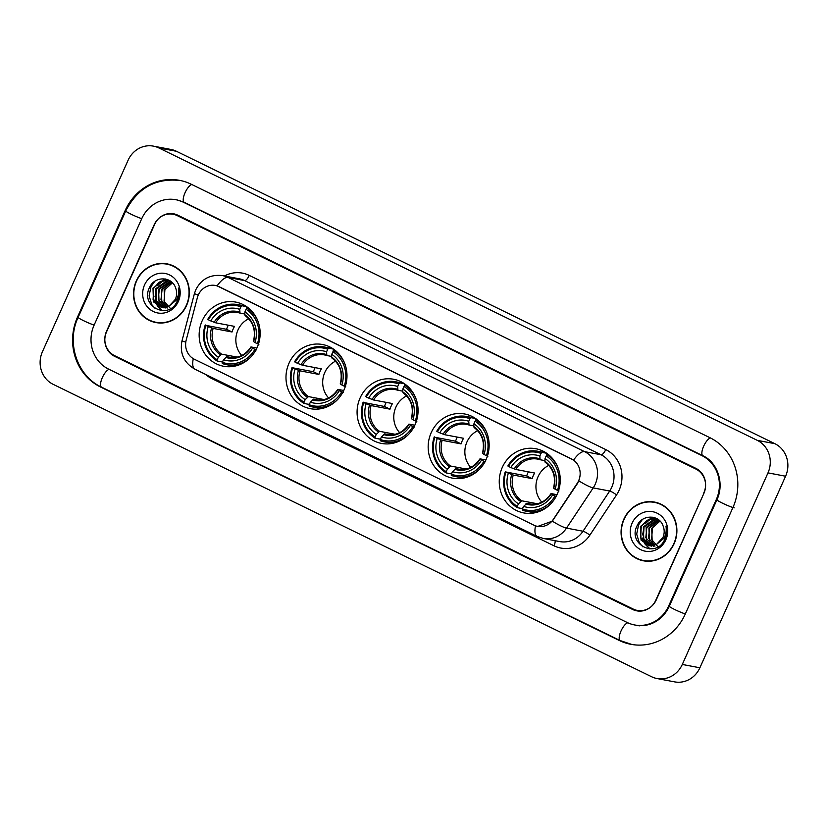 <?xml version="1.0" encoding="UTF-8"?>
<svg xmlns="http://www.w3.org/2000/svg" width="828" height="828" viewBox="0 0 828 828"><rect width="100%" height="100%" fill="white"/><g stroke="black" fill="none" stroke-linecap="round" stroke-linejoin="round"><path stroke-width="1.24" d="M502.285 467.396A32.654 30.419 -79.3 0 0 523.658 512.894A32.654 30.419 -79.3 0 0 557.213 494.233A32.654 30.419 -79.3 0 0 535.83 448.735A32.654 30.419 -79.3 0 0 502.285 467.396M289.024 363.192A32.654 30.419 -79.3 0 0 310.407 408.69A32.654 30.419 -79.3 0 0 343.951 390.029A32.654 30.419 -79.3 0 0 322.568 344.52A32.654 30.419 -79.3 0 0 289.024 363.192M360.118 397.926A32.654 30.419 -79.3 0 0 381.491 443.425A32.654 30.419 -79.3 0 0 415.035 424.764A32.654 30.419 -79.3 0 0 393.662 379.265A32.654 30.419 -79.3 0 0 360.118 397.926M431.202 432.661A32.654 30.419 -79.3 0 0 452.574 478.16A32.654 30.419 -79.3 0 0 486.119 459.499A32.654 30.419 -79.3 0 0 464.746 414A32.654 30.419 -79.3 0 0 431.202 432.661M202.187 320.757A32.654 30.419 -79.3 0 0 223.56 366.255A32.654 30.419 -79.3 0 0 257.115 347.594A32.654 30.419 -79.3 0 0 235.732 302.096A32.654 30.419 -79.3 0 0 202.187 320.757M198.316 294.975A16.632 15.494 -79.3 0 0 197.354 297.707L186.207 340.039A16.632 15.494 -79.3 0 0 194.394 359.269L533.936 525.18A16.632 15.494 -79.3 0 0 537.6 526.391A16.632 15.494 -79.3 0 0 553.301 519.404L577.23 483.324A16.632 15.494 -79.3 0 0 571.392 458.847L219.068 286.685A16.632 15.494 -79.3 0 0 215.404 285.463A16.632 15.494 -79.3 0 0 198.316 294.975A21.559 0.59 14.7 0 1 194.425 293.598L182.015 340.774A21.559 0.59 14.7 0 0 185.793 342.119M695.851 469.031L177.202 215.601A18.485 17.222 -79.3 0 0 173.135 214.245A18.485 17.222 -79.3 0 0 154.143 224.812L106.533 331.241A18.485 17.222 -79.3 0 0 114.564 355.636L633.203 609.056A18.485 17.222 -79.3 0 0 637.281 610.412A18.485 17.222 -79.3 0 0 656.273 599.855L703.872 493.426A18.485 17.222 -79.3 0 0 695.851 469.031M668.703 605.93L716.313 499.501A33.265 30.998 -79.3 0 0 701.865 455.586L183.216 202.156A33.265 30.998 -79.3 0 0 175.888 199.724A33.265 30.998 -79.3 0 0 141.712 218.737L94.102 325.156A33.265 30.998 -79.3 0 0 108.551 369.081L627.189 622.501A33.265 30.998 -79.3 0 0 634.527 624.943A33.265 30.998 -79.3 0 0 668.703 605.93L669.376 606.055M767.991 472.881A24.643 22.956 -79.3 0 0 757.289 440.351L158.852 147.943A24.643 22.956 -79.3 0 0 153.428 146.132A24.643 22.956 -79.3 0 0 128.112 160.218L42.414 351.776A24.643 22.956 -79.3 0 0 53.116 384.316L651.553 676.724A24.643 22.956 -79.3 0 0 656.987 678.536A24.643 22.956 -79.3 0 0 682.303 664.449L767.991 472.881L785.586 476.224A24.643 22.956 -79.3 0 0 774.884 443.684L176.447 151.276A24.643 22.956 -79.3 0 0 171.013 149.464L153.428 146.132M656.987 678.536L674.572 681.868A24.643 22.956 -79.3 0 0 699.888 667.782L785.586 476.224M732.894 507.605A52.982 49.37 -79.3 0 0 709.875 437.66L191.237 184.24A52.982 49.37 -79.3 0 0 179.562 180.349A52.982 49.37 -79.3 0 0 125.132 210.633L77.522 317.062A52.982 49.37 -79.3 0 0 100.53 387.007L619.178 640.427A52.982 49.37 -79.3 0 0 630.853 644.308A52.982 49.37 -79.3 0 0 685.284 614.024L732.894 507.605M136.299 280.94A29.88 27.841 -79.3 0 0 155.861 322.568A29.88 27.841 -79.3 0 0 186.559 305.491A29.88 27.841 -79.3 0 0 166.997 263.853A29.88 27.841 -79.3 0 0 136.299 280.94M152.476 321.367A29.88 27.841 -79.3 0 0 156.74 322.723M623.857 519.166A29.88 27.841 -79.3 0 0 643.418 560.804A29.88 27.841 -79.3 0 0 674.116 543.727A29.88 27.841 -79.3 0 0 654.555 502.089A29.88 27.841 -79.3 0 0 623.857 519.166M640.034 559.604A29.88 27.841 -79.3 0 0 644.298 560.96M217.102 285.877L573.576 460.057A21.559 7.587 -64 0 1 584.547 451.622A24.643 22.956 100.7 0 1 595.249 484.163A24.643 22.956 100.7 0 1 593.19 487.899L566.518 528.109A24.643 22.956 100.7 0 1 543.261 538.448L559.749 541.584A24.643 22.956 -79.3 0 0 583.015 531.234L609.687 491.025A24.643 22.956 -79.3 0 0 611.737 487.288A24.643 22.956 -79.3 0 0 601.035 454.758L244.56 280.578A24.643 22.956 -79.3 0 0 239.137 278.767L222.649 275.641A24.643 22.956 100.7 0 1 228.073 277.442A21.559 7.587 116 0 0 217.102 285.877M579.641 478.522L577.551 483.386L552.307 521.154L537.755 526.422M703.862 492.743A18.485 17.222 -79.3 0 0 695.841 468.337L177.709 215.166A18.485 17.222 -79.3 0 0 173.642 213.81A18.485 17.222 -79.3 0 0 154.65 224.378L106.543 331.924A18.485 17.222 -79.3 0 0 114.575 356.319L632.695 609.491A18.485 17.222 -79.3 0 0 636.773 610.847A18.485 17.222 -79.3 0 0 655.755 600.29L704.142 492.795M655.424 502.275A29.88 27.841 -79.3 0 0 650.963 501.975M167.877 264.039A29.88 27.841 -79.3 0 0 163.406 263.739M172.131 265.395A29.57 27.552 -79.3 0 0 168.695 264.494L166.935 264.163A29.57 27.552 -79.3 0 0 136.558 281.065A29.57 27.552 -79.3 0 0 155.912 322.268A29.57 27.552 -79.3 0 0 186.3 305.366A29.57 27.552 -79.3 0 0 166.935 264.163M167.173 306.929L164.648 303.969L164.161 290.235L172.462 282.845M170.785 308.885L164.037 301.247L164.855 290.369M165.652 307.343L161.864 303.441L161.377 289.707L171.406 281.862M167.328 308.037L160.963 299.736L162.06 289.831L171.665 282.079M164.161 307.54L159.069 302.913L158.583 289.169L170.423 281.116M165.869 308.088L158.251 299.477L159.276 289.303L170.651 281.272M164.089 307.892L163.044 307.643M162.712 307.54L156.275 302.386L155.788 288.641L167.018 280.63L169.274 280.609M163.075 307.561L155.788 300.026L156.482 288.775L168.767 280.702M169.088 306.081L175.339 299.353C176.975 295.503 177.057 291.653 175.577 287.813C171.8 276.107 154.753 276.034 149.764 287.047C139.383 305.894 168.188 320.674 176.933 301.744L177.389 300.812C179.2 296.631 179.552 292.367 178.444 287.989C179.096 292.367 178.393 296.393 176.343 300.067L169.088 306.081L164.731 307.488L161.305 307.364L153.48 301.858L152.994 288.113L164.223 280.102L170.071 280.878M161.677 307.426L153.087 299.736L153.687 288.248L159.328 282.079L167.07 280.206M144.538 284.956A20.089 18.713 -79.3 0 0 153.252 311.483A20.089 18.713 -79.3 0 0 178.32 301.475A20.089 18.713 -79.3 0 0 169.595 274.948A20.089 18.713 -79.3 0 0 144.538 284.956M155.912 322.268L157.672 322.599A29.57 27.552 -79.3 0 0 161.201 323.024M162.474 310.686L158.003 306.184M157.693 305.698L155.85 301.651M155.043 296.693L156.616 288.527M159.328 283.983L162.909 280.589M163.478 280.195L165.507 279.026M155.343 308.678L151.783 304.611L149.123 295.886L151.006 286.674L154.732 281.375M162.216 310.676L157.506 305.905M157.134 305.294L155.053 299.819M157.837 285.505L162.195 280.785M162.868 280.299L165.155 278.953M659.688 503.631A29.57 27.552 -79.3 0 0 656.252 502.731L654.493 502.389A29.57 27.552 -79.3 0 0 624.115 519.301A29.57 27.552 -79.3 0 0 643.47 560.504A29.57 27.552 -79.3 0 0 673.857 543.603A29.57 27.552 -79.3 0 0 654.493 502.389M654.731 545.166L652.205 542.205L651.719 528.471L660.019 521.071M658.343 547.122L651.595 539.483L652.412 528.595M653.209 545.58L649.411 541.678L648.924 527.933L658.964 520.098M654.876 546.273L648.521 537.972L649.618 528.067L659.212 520.315M651.719 545.776L646.627 541.15L646.14 527.405L657.981 519.342M653.427 546.325L645.809 537.703L646.834 527.539L658.208 519.508M651.646 546.128L650.601 545.88M650.27 545.776L643.832 540.622L643.346 526.877L654.575 518.866L656.821 518.835M650.632 545.797L643.346 538.262L644.039 527.012L656.325 518.939M656.645 544.317L662.897 537.589C664.532 533.739 664.615 529.889 663.135 526.049C659.357 514.343 642.311 514.26 637.322 525.283C626.941 544.131 655.745 558.91 664.491 539.98L664.946 539.038C666.757 534.867 667.109 530.593 666.002 526.225C666.654 530.603 665.95 534.629 663.901 538.303L656.645 544.317L652.288 545.724L648.852 545.6L641.038 540.084L640.551 526.349L651.781 518.328L657.629 519.115M649.235 545.662L640.644 537.962L641.245 526.484L646.885 520.305L654.627 518.442M632.085 523.192A20.089 18.713 -79.3 0 0 640.81 549.709A20.089 18.713 -79.3 0 0 665.878 539.701A20.089 18.713 -79.3 0 0 657.153 513.184A20.089 18.713 -79.3 0 0 632.085 523.192M643.47 560.504L645.229 560.835A29.57 27.552 -79.3 0 0 648.759 561.26M650.032 548.912L645.561 544.42M645.24 543.934L643.408 539.877M642.6 534.919L644.163 526.763M646.885 522.22L650.466 518.825M651.036 518.421L653.064 517.252M642.901 546.915L639.34 542.847L636.68 534.122L638.564 524.911L642.29 519.601M649.773 548.912L645.064 544.141M644.691 543.53L642.611 538.055M645.395 523.731L649.752 519.021M650.425 518.535L652.712 517.189M248.69 318.749A22.791 21.238 -79.3 0 0 237.967 330.02A22.791 21.238 -79.3 0 0 241.724 355.502M256.38 349.923L254.9 349.333A29.322 27.324 -79.3 0 1 222.359 362.333L223.519 359.735A26.496 24.685 -79.3 0 0 252.509 348.164L251.143 346.973L256.897 348.06M231.529 357.582L226.81 356.692L223.519 359.735M223.022 360.842L221.821 361.898L217.112 361.008L217.174 359.797A29.322 27.324 -79.3 0 1 205.851 325.363L208.252 326.542A26.496 24.685 -79.3 0 0 218.333 357.21L221.625 354.156L237.222 357.116M240.896 306.774L241.838 305.729A30.564 28.473 -79.3 0 0 237.76 304.611A30.564 28.473 -79.3 0 0 207.756 319.339L208.356 319.763A29.322 27.324 -79.3 0 1 240.896 306.774L239.737 309.361A26.496 24.685 -79.3 0 0 210.757 320.933L215.663 322.806L234.552 326.387A22.791 21.238 -79.3 0 0 233.123 329.099A22.791 21.238 -79.3 0 0 232.047 331.987L213.158 328.405L208.252 326.542M205.851 325.363L226.572 329.316A29.27 27.262 100.7 0 1 227.69 326.449A29.27 27.262 100.7 0 1 228.28 325.197M241.838 305.729L246.547 306.619L246.371 307.871L248.855 308.337M222.359 362.333L222.297 363.544A30.564 28.473 -79.3 0 0 226.375 364.662L231.074 365.552A30.564 28.473 -79.3 0 0 235.369 366.007M257.384 319.846A30.564 28.473 -79.3 0 0 247.023 308.254L246.082 309.299A29.322 27.324 -79.3 0 1 257.404 343.734L258.885 344.324M249.259 308.678L247.023 308.254M226.375 364.662A30.564 28.473 -79.3 0 0 250.211 357.665M205.251 324.938A30.564 28.473 -79.3 0 0 217.112 361.008M257.404 343.734L255.014 342.564A26.496 24.685 -79.3 0 0 244.922 311.897L246.082 309.299M252.509 348.164L254.9 349.333M218.333 357.21L217.174 359.797M244.922 311.897L244.767 314.64A23.701 22.077 -79.3 0 1 253.637 341.591L255.014 342.564M225.661 357.365A23.701 22.077 -79.3 0 0 251.132 347.191L251.143 346.973M246.547 306.619A30.564 28.473 -79.3 0 0 242.469 305.501L237.76 304.611M210.757 320.933L208.356 319.763M244.809 313.998L239.996 313.087L239.737 309.361M239.996 313.087L239.592 312.115A23.701 22.077 -79.3 0 0 214.121 322.289M226.572 329.316L232.047 331.987M335.537 361.184A22.791 21.238 -79.3 0 0 324.804 372.455A22.791 21.238 -79.3 0 0 328.561 397.937M343.227 392.358L341.736 391.768A29.322 27.324 -79.3 0 1 309.196 404.757L310.355 402.17A26.496 24.685 -79.3 0 0 339.345 390.599L337.979 389.398L343.734 390.495M318.366 400.017L313.646 399.117L310.355 402.17M309.858 403.277L308.658 404.333L303.948 403.443L304.011 402.232A29.322 27.324 -79.3 0 1 292.688 367.798L295.089 368.967A26.496 24.685 -79.3 0 0 305.17 399.634L308.461 396.591L324.058 399.551M327.733 349.199L328.685 348.164A30.564 28.473 -79.3 0 0 324.597 347.046A30.564 28.473 -79.3 0 0 294.592 361.774L295.192 362.198A29.322 27.324 -79.3 0 1 327.733 349.199L326.574 351.796A26.496 24.685 -79.3 0 0 297.594 363.368L302.499 365.241L321.388 368.822A22.791 21.238 -79.3 0 0 319.96 371.534A22.791 21.238 -79.3 0 0 318.884 374.422L299.995 370.84L295.089 368.967M292.688 367.798L313.408 371.741A29.27 27.262 100.7 0 1 314.526 368.874A29.27 27.262 100.7 0 1 315.116 367.632M328.685 348.164L333.384 349.054L333.208 350.296L335.692 350.772M309.196 404.757L309.134 405.968A30.564 28.473 -79.3 0 0 313.212 407.086L317.921 407.976A30.564 28.473 -79.3 0 0 322.206 408.442M344.22 362.281A30.564 28.473 -79.3 0 0 333.86 350.689L332.918 351.734A29.322 27.324 -79.3 0 1 344.241 386.169L345.731 386.759M336.096 351.113L333.86 350.689M313.212 407.086A30.564 28.473 -79.3 0 0 337.048 400.1M292.087 367.373A30.564 28.473 -79.3 0 0 303.948 403.443M344.241 386.169L341.85 384.989A26.496 24.685 -79.3 0 0 331.759 354.322L332.918 351.734M339.345 390.599L341.736 391.768M305.17 399.634L304.011 402.232M331.759 354.322L331.614 357.075A23.701 22.077 -79.3 0 1 340.474 384.026L341.85 384.989M312.498 399.8A23.701 22.077 -79.3 0 0 337.969 389.626L337.979 389.398M333.384 349.054A30.564 28.473 -79.3 0 0 329.306 347.936L324.597 347.046M297.594 363.368L295.192 362.198M331.645 356.433L326.832 355.522L326.574 351.796M326.832 355.522L326.429 354.539A23.701 22.077 -79.3 0 0 300.957 364.713M313.408 371.741L318.884 374.422M406.62 395.919A22.791 21.238 -79.3 0 0 395.887 407.19A22.791 21.238 -79.3 0 0 399.645 432.671M414.31 427.093L412.83 426.503A29.322 27.324 -79.3 0 1 380.28 439.502L381.439 436.905A26.496 24.685 -79.3 0 0 410.429 425.333L409.073 424.133L414.818 425.23M389.46 434.752L384.73 433.851L381.439 436.905M380.942 438.012L379.741 439.068L375.043 438.178L375.105 436.967A29.322 27.324 -79.3 0 1 363.771 402.532L366.173 403.702A26.496 24.685 -79.3 0 0 376.264 434.369L379.555 431.326L395.153 434.286M398.827 383.933L399.769 382.898A30.564 28.473 -79.3 0 0 395.691 381.78A30.564 28.473 -79.3 0 0 365.676 396.508L366.276 396.933A29.322 27.324 -79.3 0 1 398.827 383.933L397.668 386.531A26.496 24.685 -79.3 0 0 368.677 398.102L373.583 399.976L392.482 403.557A22.791 21.238 -79.3 0 0 391.054 406.269A22.791 21.238 -79.3 0 0 389.978 409.156L371.079 405.575L366.173 403.702M363.771 402.532L384.492 406.476A29.27 27.262 100.7 0 1 385.61 403.609A29.27 27.262 100.7 0 1 386.2 402.367M399.769 382.898L404.468 383.788L404.292 385.041L406.776 385.506M380.28 439.502L380.218 440.703A30.564 28.473 -79.3 0 0 384.296 441.821L389.005 442.721A30.564 28.473 -79.3 0 0 393.29 443.177M415.304 397.016A30.564 28.473 -79.3 0 0 404.944 385.424L404.002 386.469A29.322 27.324 -79.3 0 1 415.335 420.903L416.815 421.493M407.179 385.848L404.944 385.424M384.296 441.821A30.564 28.473 -79.3 0 0 408.132 434.835M363.171 402.108A30.564 28.473 -79.3 0 0 375.043 438.178M415.335 420.903L412.934 419.734A26.496 24.685 -79.3 0 0 402.843 389.056L404.002 386.469M410.429 425.333L412.83 426.503M376.264 434.369L375.105 436.967M402.843 389.056L402.698 391.81A23.701 22.077 -79.3 0 1 411.568 418.761L412.934 419.734M383.581 434.534A23.701 22.077 -79.3 0 0 409.063 424.36L409.073 424.133M404.468 383.788A30.564 28.473 -79.3 0 0 400.39 382.671L395.691 381.78M368.677 398.102L366.276 396.933M402.729 391.168L397.926 390.257L397.668 386.531M397.926 390.257L397.512 389.274A23.701 22.077 -79.3 0 0 372.041 399.448M384.492 406.476L389.978 409.156M477.704 430.653A22.791 21.238 -79.3 0 0 466.971 441.924A22.791 21.238 -79.3 0 0 470.739 467.406M485.394 461.827L483.914 461.237A29.322 27.324 -79.3 0 1 451.374 474.237L452.533 471.639A26.496 24.685 -79.3 0 0 481.513 460.068L480.157 458.867L485.912 459.964M460.544 469.486L455.824 468.586L452.533 471.639M452.036 472.747L450.825 473.802L446.126 472.912L446.188 471.701A29.322 27.324 -79.3 0 1 434.866 437.267L437.256 438.436A26.496 24.685 -79.3 0 0 447.348 469.103L450.639 466.06L466.236 469.021M469.911 418.668L470.853 417.633A30.564 28.473 -79.3 0 0 466.775 416.515A30.564 28.473 -79.3 0 0 436.76 431.243L437.37 431.667A29.322 27.324 -79.3 0 1 469.911 418.668L468.751 421.266A26.496 24.685 -79.3 0 0 439.761 432.837L444.677 434.71L463.566 438.291A22.791 21.238 -79.3 0 0 462.138 441.003A22.791 21.238 -79.3 0 0 461.061 443.891L442.162 440.31L437.256 438.436M434.866 437.267L455.586 441.21A29.27 27.262 100.7 0 1 456.694 438.343A29.27 27.262 100.7 0 1 457.294 437.101M470.853 417.633L475.562 418.523L475.386 419.775L477.859 420.241M451.374 474.237L451.301 475.438A30.564 28.473 -79.3 0 0 455.39 476.555L460.089 477.456A30.564 28.473 -79.3 0 0 464.384 477.911M486.398 431.75A30.564 28.473 -79.3 0 0 476.038 420.158L475.096 421.204A29.322 27.324 -79.3 0 1 486.419 455.638L487.899 456.228M478.263 420.583L476.038 420.158M455.39 476.555A30.564 28.473 -79.3 0 0 479.215 469.569M434.255 436.842A30.564 28.473 -79.3 0 0 446.126 472.912M486.419 455.638L484.018 454.469A26.496 24.685 -79.3 0 0 473.937 423.791L475.096 421.204M481.513 460.068L483.914 461.237M447.348 469.103L446.188 471.701M473.937 423.791L473.782 426.544A23.701 22.077 -79.3 0 1 482.652 453.496L484.018 454.469M454.675 469.269A23.701 22.077 -79.3 0 0 480.147 459.095L480.157 458.867M475.562 418.523A30.564 28.473 -79.3 0 0 471.484 417.405L466.775 416.515M439.761 432.837L437.37 431.667M473.823 425.902L469.01 424.992L468.751 421.266M469.01 424.992L468.607 424.008A23.701 22.077 -79.3 0 0 443.125 434.182M455.586 441.21L461.061 443.891M548.788 465.388A22.791 21.238 -79.3 0 0 538.065 476.659A22.791 21.238 -79.3 0 0 541.822 502.141M556.478 496.562L554.998 495.972A29.322 27.324 -79.3 0 1 522.458 508.972L523.617 506.374A26.496 24.685 -79.3 0 0 552.607 494.802L551.241 493.602L556.996 494.699M531.628 504.221L526.908 503.32L523.617 506.374M523.12 507.481L521.919 508.537L517.21 507.647L517.272 506.436A29.322 27.324 -79.3 0 1 505.949 472.001L508.351 473.171A26.496 24.685 -79.3 0 0 518.431 503.848L521.723 500.795L537.32 503.755M540.995 453.402L541.936 452.367A30.564 28.473 -79.3 0 0 537.858 451.25A30.564 28.473 -79.3 0 0 507.854 465.978L508.454 466.402A29.322 27.324 -79.3 0 1 540.995 453.402L539.835 456A26.496 24.685 -79.3 0 0 510.855 467.572L515.761 469.445L534.65 473.026A22.791 21.238 -79.3 0 0 533.222 475.738A22.791 21.238 -79.3 0 0 532.145 478.625L513.256 475.044L508.351 473.171M505.949 472.001L526.67 475.945A29.27 27.262 100.7 0 1 527.788 473.078A29.27 27.262 100.7 0 1 528.378 471.836M541.936 452.367L546.646 453.258L546.47 454.51L548.954 454.976M522.458 508.972L522.396 510.183A30.564 28.473 -79.3 0 0 526.473 511.29L531.172 512.19A30.564 28.473 -79.3 0 0 535.468 512.646M557.482 466.485A30.564 28.473 -79.3 0 0 547.122 454.893L546.18 455.938A29.322 27.324 -79.3 0 1 557.503 490.373L558.983 490.963M549.357 455.317L547.122 454.893M526.473 511.29A30.564 28.473 -79.3 0 0 550.309 504.304M505.349 471.577A30.564 28.473 -79.3 0 0 517.21 507.647M557.503 490.373L555.112 489.203A26.496 24.685 -79.3 0 0 545.021 458.536L546.18 455.938M552.607 494.802L554.998 495.972M518.431 503.848L517.272 506.436M545.021 458.536L544.876 461.279A23.701 22.077 -79.3 0 1 553.735 488.23L555.112 489.203M525.759 504.004A23.701 22.077 -79.3 0 0 551.231 493.83L551.241 493.602M546.646 453.258A30.564 28.473 -79.3 0 0 542.568 452.14L537.858 451.25M510.855 467.572L508.454 466.402M544.907 460.637L540.094 459.726L539.835 456M540.094 459.726L539.69 458.753A23.701 22.077 -79.3 0 0 514.219 468.917M526.67 475.945L532.145 478.625M710.455 437.95A9.853 3.467 116 0 0 703.665 446.209A9.853 3.467 116 0 0 702.858 455.731C717.4 462.169 724.728 483.428 716.924 499.781L669.314 606.199C665.929 613.507 660.92 618.909 654.286 622.397C648.283 625.419 642.135 626.351 635.842 625.192M734.208 507.854A9.853 0.88 -155.9 0 1 722.399 503.134A9.853 0.88 -155.9 0 1 716.924 499.781M685.325 613.941A9.853 0.88 -155.9 0 1 674.789 609.563A9.853 0.88 -155.9 0 1 669.314 606.199M632.168 644.567L620.172 640.572A9.853 3.467 -64 0 1 620.99 631.05A9.853 3.467 -64 0 1 627.79 622.791M620.172 640.572L101.533 387.152A9.853 3.467 -64 0 1 102.341 377.62A9.853 3.467 -64 0 1 109.13 369.36M101.533 387.152C77.087 375.953 66.095 342.595 78.132 317.331A9.853 0.88 24.1 0 0 83.607 320.695A9.853 0.88 24.1 0 0 94.144 325.073M180.877 180.597C156.109 177.637 137.738 187.739 125.742 210.912A9.853 0.88 24.1 0 0 131.217 214.266A9.853 0.88 24.1 0 0 141.743 218.644M191.817 184.52A9.853 3.467 116 0 0 185.027 192.779A9.853 3.467 116 0 0 184.22 202.301L702.858 455.731M774.884 443.684L757.289 440.351M699.888 667.782L682.303 664.449M176.447 151.276L158.852 147.943M620.327 640.644L619.178 640.427M101.678 387.225L100.53 387.007M78.194 317.186L77.522 317.062M125.804 210.767L125.132 210.633M716.986 499.636L716.313 499.501M703.013 455.804L701.865 455.586M184.365 202.374L183.216 202.156M605.744 449.573A6.158 2.173 -64 0 1 601.035 454.758L584.547 451.622L228.073 277.442L244.56 280.578A6.158 2.173 -64 0 0 249.269 275.393L605.744 449.573A30.802 28.701 100.7 0 1 619.116 490.238A30.802 28.701 100.7 0 1 616.549 494.906L589.878 535.116A30.802 28.701 100.7 0 1 554.015 545.797L211.792 378.572A30.802 28.701 100.7 0 1 205.603 374.422M535.499 525.832A21.559 7.587 116 0 0 537.134 536.42L543.261 538.448M537.134 536.42L194.911 369.195A21.559 7.587 -64 0 1 193.276 358.659M552.307 521.154A21.559 3.219 33.6 0 0 566.518 528.109L583.015 531.234A6.158 0.921 -146.4 0 1 589.878 535.116M578.875 480.882A21.559 3.219 33.6 0 0 593.19 487.899L609.687 491.025A6.158 0.921 -146.4 0 1 616.549 494.906M224.419 275.972A30.802 28.701 100.7 0 1 249.269 275.393M212.185 377.64A6.158 2.173 -64 0 1 211.792 378.572M555.081 540.694A6.158 2.173 -64 0 1 554.015 545.797M226.81 356.692A22.791 21.238 -79.3 0 0 229.159 357.282C238.102 358.596 245.357 355.16 250.925 346.973M213.158 328.405A22.791 21.238 -79.3 0 0 221.625 354.156M211.616 327.888A23.701 22.077 -79.3 0 0 220.476 354.839M239.913 313.056A22.791 21.238 -79.3 0 0 237.646 312.487A22.791 21.238 -79.3 0 0 215.663 322.806M313.646 399.117A22.791 21.238 -79.3 0 0 315.996 399.717C324.938 401.021 332.194 397.585 337.762 389.408M299.995 370.84A22.791 21.238 -79.3 0 0 308.461 396.591M298.453 370.313A23.701 22.077 -79.3 0 0 307.312 397.264M326.749 355.491A22.791 21.238 -79.3 0 0 324.493 354.922A22.791 21.238 -79.3 0 0 302.499 365.241M384.73 433.851A22.791 21.238 -79.3 0 0 387.08 434.452C396.022 435.756 403.277 432.319 408.856 424.143M371.079 405.575A22.791 21.238 -79.3 0 0 379.555 431.326M369.536 405.047A23.701 22.077 -79.3 0 0 378.406 431.999M395.577 389.657L397.875 390.236A22.791 21.238 -79.3 0 0 395.577 389.657A22.791 21.238 -79.3 0 0 373.583 399.976M455.824 468.586A22.791 21.238 -79.3 0 0 458.163 469.186C467.106 470.49 474.372 467.054 479.94 458.878M442.162 440.31A22.791 21.238 -79.3 0 0 450.639 466.06M440.62 439.782A23.701 22.077 -79.3 0 0 449.49 466.733M468.917 424.961A22.791 21.238 -79.3 0 0 466.661 424.391A22.791 21.238 -79.3 0 0 444.677 434.71M526.908 503.32A22.791 21.238 -79.3 0 0 529.258 503.921C538.2 505.225 545.455 501.789 551.024 493.612M513.256 475.044A22.791 21.238 -79.3 0 0 521.723 500.795M511.714 474.516A23.701 22.077 -79.3 0 0 520.574 501.468M540.011 459.695A22.791 21.238 -79.3 0 0 537.755 459.126A22.791 21.238 -79.3 0 0 515.761 469.445M177.202 199.972L184.22 202.301M78.132 317.331L125.742 210.912M639.361 625.865L634.527 624.943M222.649 275.641C210.395 274.182 201.442 278.891 195.781 289.779L194.425 293.598M194.911 369.195C183.857 362.736 179.562 353.266 182.015 340.774M161.998 307.498L161.305 307.364M649.556 545.735L648.852 545.6M248.359 307.933L246.496 307.581M253.43 341.374C256.028 330.444 253.223 321.844 245.036 315.561M237.646 312.487L239.954 313.077M335.205 350.368L333.332 350.016M340.267 383.809C342.864 372.879 340.06 364.268 331.873 357.986M324.493 354.922L326.791 355.502M406.289 385.103L404.426 384.751M411.35 418.544C413.948 407.614 411.154 399.003 402.957 392.72M477.373 419.837L475.51 419.486M482.445 453.278C485.032 442.349 482.238 433.737 474.04 427.455M466.661 424.391L468.959 424.981M548.457 454.572L546.594 454.22M553.528 488.013C556.126 477.083 553.321 468.482 545.135 462.2M537.755 459.126L540.053 459.716"/></g></svg>
